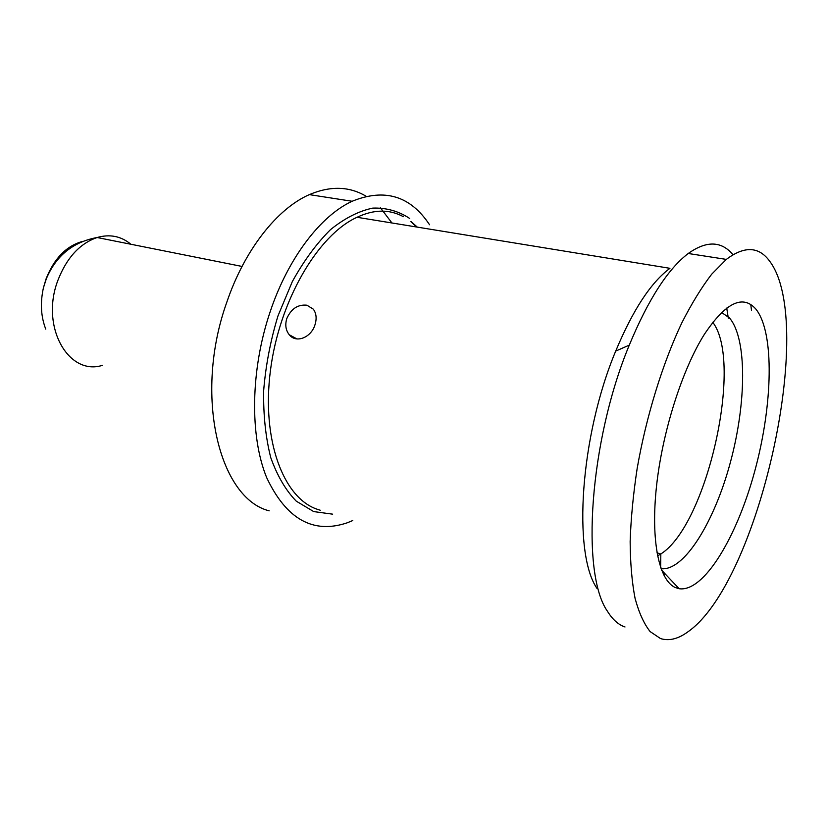 <?xml version="1.0" encoding="UTF-8"?>
<svg xmlns="http://www.w3.org/2000/svg" width="828" height="828" viewBox="0 0 828 828"><rect width="100%" height="100%" fill="white"/><g stroke="black" fill="none" stroke-linecap="round" stroke-linejoin="round"><path stroke-width="1.24" d="M352.759 520.543L347.118 522.841C313.15 534.257 286.333 519.197 266.678 477.652C249.663 436.17 250.439 369.909 270.207 311.618C288.237 257.777 320.736 215.642 352.148 201.266C384.647 188.028 410.45 195.863 429.556 224.761M380.362 207.714L391.934 222.97M269.183 510.845C219.099 498.352 193.41 395.184 226.862 302.054C244.695 249.507 277.411 208.501 309.351 194.621C330.413 185.7 349.344 186.259 366.152 196.277M663.683 574.911L664.76 573.483M728.319 318.231L726.725 308.068M751.524 310.655L750.768 304.497M660.527 638.564C669.014 641.234 678.173 638.968 688.006 631.764C758.821 582.353 816.646 323.924 769.812 261.389C758.997 246.382 744.496 245.719 726.322 259.402L711.687 274.203C701.637 287.285 691.701 303.462 681.879 322.734C662.566 363.502 646.223 416.453 637.156 468.513C633.244 494.275 630.905 518.618 630.149 541.533C630.305 563.195 631.94 582.125 635.066 598.344C638.957 612.741 643.987 623.826 650.146 631.598L660.527 638.564M306.888 305.201C297.873 304.3 291.177 308.74 286.798 318.542C284.915 324.876 285.732 330.279 289.272 334.76C296.196 343.661 311.235 337.451 314.982 324.804C316.907 318.583 316.358 313.367 313.326 309.165L306.888 305.201M675.306 587.538L679.136 588.718C703.841 592.393 736.93 537.206 754.794 471.008C772.834 404.851 774.666 332.608 755.964 309.196C742.913 294.219 725.742 302.541 704.473 334.17C682.334 369.133 662.348 431.812 656.49 486.409C650.591 541.077 659.057 580.459 675.306 587.538M45.747 329.109C40.903 316.596 40.127 302.841 43.418 287.823L46.078 278.839C54.162 258.471 66.24 246.019 82.314 241.486M320.26 510.234L317.31 509.292C283.476 498.063 261.41 440.237 270.445 370.447C279.264 300.688 318.045 234.81 357.054 217.288L669.935 268.313C650.943 282.4 632.861 309.982 615.701 351.093C580.117 435.994 572.593 553.187 596.988 588.397M732.987 254.713C721.457 240.907 706.543 240.503 688.234 253.492C667.782 269.141 648.127 299.684 629.29 345.121C589.391 440.962 580.666 573.473 607.473 611.302C612.534 619.52 618.381 624.747 625.016 626.972M102.651 365.272C68.538 376.429 39.93 326.574 57.981 280.133C66.757 257.725 79.809 243.515 97.135 237.512C109.834 233.9 121.085 236.146 130.886 244.25M332.659 514.167L313.698 511.58L296.269 501.168C285.784 490.383 277.276 475.862 270.756 457.625C265.653 437.526 263.283 415.221 263.656 390.712C265.695 365.572 270.466 340.65 277.97 315.934L292.315 281.603C303.835 260.799 316.555 243.484 330.496 229.646C344.727 218.199 358.824 211.016 372.776 208.107C386.293 207.652 398.61 211.109 409.715 218.478M657.556 555.95L660.827 553.963C706.926 525.211 743.658 362.322 712.753 322.278M411.392 221.832L417.302 227.11M661.034 568.691C684.073 571.455 714.398 522.013 730.368 462.417C746.525 402.884 747.198 338.341 729.416 317.89L721.571 312.446M352.148 201.266L309.351 194.621M403.412 216.698C389.429 209.101 373.977 209.298 357.054 217.288M656.977 552.845L660.827 553.963L660.63 567.522M43.418 287.823L46.337 278.736C56.097 255.697 73.03 241.952 97.135 237.512L242.035 266.44M661.562 570.099L679.136 588.718M289.272 334.76L296.983 338.942M615.701 351.093L629.29 345.121M688.234 253.492L726.322 259.402M416.66 227.007L410.854 221.676"/></g></svg>
